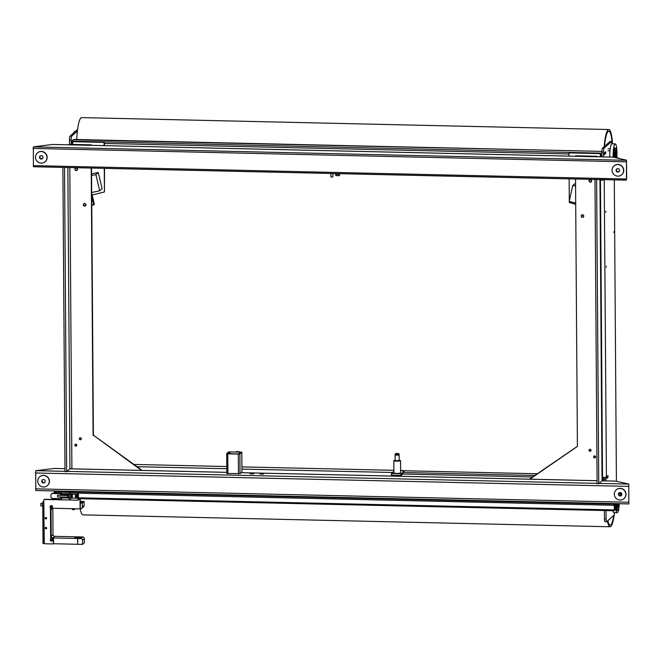 <?xml version="1.0" encoding="UTF-8"?>
<svg xmlns="http://www.w3.org/2000/svg" width="662" height="662" viewBox="0 0 662 662"><rect width="100%" height="100%" fill="white"/><g stroke="black" fill="none" stroke-linecap="round" stroke-linejoin="round"><path stroke-width="0.99" d="M616.951 168.909A1.672 1.622 -131.8 0 0 619.177 171.4M619.442 171.028A1.672 1.622 48.2 0 1 616.322 170.2A1.672 1.622 48.2 0 1 617.356 168.686M40.374 155.884A1.672 1.622 -131.8 0 0 42.6 158.375M42.864 157.995A1.672 1.622 48.2 0 1 39.753 157.167A1.672 1.622 48.2 0 1 40.779 155.661M626.633 179.021L626.5 160.187L626.459 178.988M52.348 144.465L33.332 146.89L33.431 166.741L626.442 180.122M626.5 160.187L613.839 157.316M619.21 492.809A1.672 1.622 -131.8 0 0 621.436 495.3M621.701 494.919A1.672 1.622 48.2 0 1 618.589 494.092A1.672 1.622 48.2 0 1 619.615 492.578M42.633 479.776A1.672 1.622 -131.8 0 0 44.859 482.267M45.132 481.895A1.672 1.622 48.2 0 1 42.012 481.067A1.672 1.622 48.2 0 1 43.038 479.553M69.411 469.242L67.491 470.955M601.51 481.266L599.59 482.979M250.89 473.073L254.183 473.148L253.347 473.893L250.046 473.818L250.89 473.073L250.898 473.843M264.138 473.371L263.294 474.116L260 474.042L260.836 473.297L264.138 473.371M260.836 473.297L260.845 474.066M599.11 483.409L628.759 484.079L628.842 503.939L628.759 484.079L615.966 481.183M54.524 468.464L35.715 470.682L35.789 490.534L628.784 503.906M64.752 167.445L62.882 167.61L65.008 471.675L66.655 471.708L67.549 470.963M67.847 167.519L69.957 468.762L69.353 469.358M69.957 468.762L71.901 468.531L69.8 167.56M69.642 144.837L69.94 144.366L91.356 144.854L69.642 144.639M64.528 167.643L66.655 471.708M141.395 470.401L141.387 469.83L93.383 435.191L91.513 168.049M91.356 145.326L91.356 144.854M141.089 470.401L141.387 469.83M141.089 470.094L93.383 435.191M93.085 435.455L91.215 168.049M596.843 179.468L594.981 179.634L597.099 483.699L598.746 483.732L599.648 482.929M601.452 481.324L602.048 480.786A3.351 0.538 -0.4 0 0 602.106 480.686A3.351 0.538 -0.4 0 0 602.048 480.587M597.099 156.753L597.091 156.282L575.675 155.793L596.793 156.753M596.628 179.667L598.746 483.732M529.865 479.18L577.405 446.403L575.535 178.988M577.405 446.337L529.865 478.883M238.502 453.95L240.546 452.129L229.995 451.889L227.687 453.652L238.502 453.95M226.702 453.71L226.818 473.504L240.256 473.545M240.016 473.76L239.876 453.925L238.32 454.115L238.461 473.942M227.918 473.702L227.778 453.875L238.32 454.115M227.778 453.875L226.677 453.669L228.622 451.914L241.82 452.171L241.944 472.676L241.82 452.171M239.876 453.925L241.804 452.212M240.976 472.9L241.58 472.668M236.152 451.865A3.351 3.252 48.2 0 1 239.222 451.939M238.949 451.798A2.011 1.953 48.2 0 1 239.57 451.947M569.295 200.917L569.138 178.848L332.87 173.527L332.895 176.878L331.712 177.044L330.884 176.895L330.859 173.461M331.132 176.994L332.647 176.986M616.727 168.992A1.754 1.705 -131.8 0 0 617.985 171.971A1.754 1.705 -131.8 0 0 619.069 171.615M617.812 168.636A1.754 1.705 -131.8 0 0 616.214 170.962A1.754 1.705 -131.8 0 0 618.995 171.681A1.754 1.705 -131.8 0 0 617.812 168.636M617.861 176.158A5.859 5.693 -131.8 0 0 623.19 168.413A5.859 5.693 -131.8 0 0 613.922 165.996A5.859 5.693 -131.8 0 0 617.861 176.158M621.8 174.677A5.859 5.693 -131.8 0 0 617.936 164.457A5.859 5.693 -131.8 0 0 613.997 165.93M40.15 155.967A1.754 1.705 -131.8 0 0 41.408 158.946A1.754 1.705 -131.8 0 0 42.492 158.582M41.234 155.603A1.754 1.705 -131.8 0 0 39.637 157.928A1.754 1.705 -131.8 0 0 42.418 158.657A1.754 1.705 -131.8 0 0 41.234 155.603M41.284 163.125A5.859 5.693 -131.8 0 0 46.613 155.38A5.859 5.693 -131.8 0 0 37.345 152.972A5.859 5.693 -131.8 0 0 41.284 163.125M45.223 161.644A5.859 5.693 -131.8 0 0 41.358 151.424A5.859 5.693 -131.8 0 0 37.42 152.905M618.987 492.892A1.754 1.705 -131.8 0 0 620.244 495.871A1.754 1.705 -131.8 0 0 621.328 495.507M620.071 492.528A1.754 1.705 -131.8 0 0 618.473 494.853A1.754 1.705 -131.8 0 0 621.254 495.581A1.754 1.705 -131.8 0 0 620.071 492.528M620.12 500.05A5.859 5.693 -131.8 0 0 625.449 492.305A5.859 5.693 -131.8 0 0 616.181 489.897A5.859 5.693 -131.8 0 0 620.12 500.05M624.059 498.569A5.859 5.693 -131.8 0 0 620.195 488.349A5.859 5.693 -131.8 0 0 616.256 489.83M42.418 479.859A1.754 1.705 -131.8 0 0 43.667 482.838A1.754 1.705 -131.8 0 0 44.751 482.482M43.493 479.503A1.754 1.705 -131.8 0 0 41.896 481.828A1.754 1.705 -131.8 0 0 44.677 482.548A1.754 1.705 -131.8 0 0 43.493 479.503M43.551 487.017A5.859 5.693 -131.8 0 0 48.872 479.28A5.859 5.693 -131.8 0 0 39.604 476.863A5.859 5.693 -131.8 0 0 43.551 487.017M47.482 485.544A5.859 5.693 -131.8 0 0 43.618 475.316A5.859 5.693 -131.8 0 0 39.679 476.797M534.755 475.473L402.761 472.494L404.325 471.096L403.034 470.74L537.246 473.777M606.682 476.772L607.915 475.697L607.923 476.69L606.723 477.765L606.715 476.772M602.825 477.393L602.85 480.835L602.834 478.883L604.183 478.916M603.016 478.891L603.024 480.835M393.89 470.318L241.928 466.884M226.768 466.536L133.923 464.443M402.761 472.494L402.513 474.356M393.898 471.319L392.599 472.486L241.936 469.077M226.785 468.737L137.067 466.71M71.993 140.84L71.438 143.033L72.787 143.066M600.285 156.828L600.26 153.609L600.583 156.836L600.575 154.991L601.915 155.024M600.757 154.991L600.765 156.844M73.59 139.45L601.899 151.391L73.192 139.773M605.656 151.805L605.664 152.798L604.464 153.865L604.456 152.881L605.622 151.805M604.398 152.897L605.713 151.722L605.73 153.369L604.406 154.552L604.456 152.881M613.914 232.561L614.088 231.559L613.914 232.561M605.738 212.254L605.912 211.252L605.738 212.254M606.127 267.117L606.301 266.116L606.127 267.117M606.665 478.444L606.657 476.789L607.973 475.614L607.989 477.269L606.665 478.444M607.989 477.269L607.294 477.252M605.73 153.369L605.035 153.352M604.34 179.642L604.34 179.7A3.351 0.538 179.6 0 1 604.05 179.849L603.843 179.634M602.205 179.617L603.943 179.849A3.351 0.538 179.6 0 1 600.442 180.163L602.279 179.799M603.578 156.902L603.545 152.028A3.351 0.596 -88.7 0 1 604.116 148.189L611.647 141.486L611.87 143.836M610.05 141.478L602.47 148.147A3.351 0.596 91.3 0 0 601.899 151.987L601.932 156.869M602.544 480.827L602.519 477.385A3.351 0.538 -0.4 0 0 606.417 476.921L605.01 477.285M605.838 480.902L606.119 477.31M614.485 512.636L614.212 514.978L606.731 521.656A3.351 0.596 -88.7 0 1 606.632 521.697A3.351 0.596 -88.7 0 1 606.102 518.892L606.044 510.576M614.303 179.865L616.413 481.282M604.414 477.335L604.191 480.86M604.398 510.534L604.456 518.851A3.351 0.596 91.3 0 0 604.985 521.664A3.351 0.596 91.3 0 0 605.076 521.623M600.558 153.336L568.964 152.897L600.26 153.609M606.417 476.921L604.216 179.7M602.519 477.385L600.442 179.551M575.717 204.335L569.303 202.473L569.295 201.438M568.981 156.124L568.964 152.897M71.968 140.898L73.292 139.723M92.15 195L104.422 191.972L104.257 168.338M104.1 145.615L104.075 142.396L72.779 141.685L72.795 144.432M104.397 145.623L104.373 142.123L72.779 141.685M104.422 191.972L104.555 168.347L330.859 173.477L104.555 168.371M71.148 144.399L71.115 139.996A3.351 0.596 -88.7 0 1 71.695 136.157L77.396 131.068M77.603 129.421L70.048 136.115A3.351 0.596 91.3 0 0 69.469 139.963L69.502 144.837M75.278 508.755L74.301 509.624A3.351 0.596 -88.7 0 1 74.202 509.666A3.351 0.596 -88.7 0 1 73.813 508.722M72.166 508.689A3.351 0.596 91.3 0 0 72.555 509.632A3.351 0.596 91.3 0 0 72.654 509.591M400.593 470.467L403.257 470.525L402.653 471.063L404.25 471.145L401.362 473.727L391.474 473.512L393.898 471.336M391.474 473.512L391.755 475.217L400.982 475.424L402.529 474.348M395.653 455.15L398.615 455.125M395.504 455.001L398.764 454.976M395.197 460.587L399.153 460.562M395.164 460.214A3.351 0.538 -0.4 0 0 393.882 460.562A3.351 0.538 -0.4 0 0 393.824 460.661A3.351 0.538 -0.4 0 0 396.877 461.174A3.351 0.538 -0.4 0 0 400.469 460.711A3.351 0.538 -0.4 0 0 400.527 460.611A3.351 0.538 -0.4 0 0 399.178 460.189M393.964 472.784A3.351 0.538 -0.4 0 0 393.915 472.883A3.351 0.538 -0.4 0 0 396.96 473.404A3.351 0.538 -0.4 0 0 400.551 472.933A3.351 0.538 -0.4 0 0 400.609 472.842A3.351 0.538 -0.4 0 0 400.551 472.742M395.305 475.465L399.285 475.382M395.156 454.14L398.896 454.024M395.156 454.753L399.112 454.728M398.441 453.561L395.802 453.503L398.441 453.561M335.708 173.932L335.717 175.422L338.265 175.753L339.523 175.504L339.507 173.899M336.354 174.073L336.37 175.711M338.257 174.114L338.265 175.753M569.138 178.872L339.614 173.684L337.248 174.131L335.593 173.585M594.633 457.889A1.001 0.976 48.2 0 1 593.955 456.151A1.001 0.976 48.2 0 1 595.543 456.565A1.001 0.976 48.2 0 1 594.633 457.889M594.6 457.748A0.836 0.811 48.2 0 1 593.773 456.904A0.836 0.811 48.2 0 1 594.592 456.101A0.836 0.811 48.2 0 1 595.419 456.946A0.836 0.811 48.2 0 1 594.6 457.748M590.057 451.294A1.001 0.976 48.2 0 1 589.379 449.548A1.001 0.976 48.2 0 1 590.967 449.961A1.001 0.976 48.2 0 1 590.057 451.294M590.024 451.153A0.836 0.811 48.2 0 1 589.197 450.309A0.836 0.811 48.2 0 1 590.008 449.498A0.836 0.811 48.2 0 1 590.843 450.342A0.836 0.811 48.2 0 1 590.024 451.153M80.317 439.775A1.001 0.976 48.2 0 1 79.639 438.029A1.001 0.976 48.2 0 1 81.227 438.443A1.001 0.976 48.2 0 1 80.317 439.775M80.284 439.634A0.836 0.811 48.2 0 1 79.457 438.79A0.836 0.811 48.2 0 1 80.276 437.979A0.836 0.811 48.2 0 1 81.103 438.823A0.836 0.811 48.2 0 1 80.284 439.634M75.824 446.163A1.001 0.976 48.2 0 1 75.154 444.425A1.001 0.976 48.2 0 1 76.742 444.839A1.001 0.976 48.2 0 1 75.824 446.163M75.799 446.031A0.836 0.811 48.2 0 1 74.963 445.187A0.836 0.811 48.2 0 1 75.782 444.376A0.836 0.811 48.2 0 1 76.61 445.22A0.836 0.811 48.2 0 1 75.799 446.031M91.778 205.394L94.376 204.442L91.695 193.064M93.772 204.972L91.712 196.233M591.654 180.867A1.341 1.299 -131.8 0 0 589.445 179.832A1.341 1.299 -131.8 0 0 589.809 182.033A1.341 1.299 -131.8 0 0 591.654 180.867M589.238 180.858A1.076 1.043 48.2 0 1 590.281 179.824A1.076 1.043 48.2 0 1 591.34 180.9A1.076 1.043 48.2 0 1 590.297 181.934A1.076 1.043 48.2 0 1 589.238 180.858M583.752 216.102A1.341 1.299 -131.8 0 0 581.542 215.076A1.341 1.299 -131.8 0 0 581.906 217.268A1.341 1.299 -131.8 0 0 583.752 216.102M581.327 216.093A1.076 1.043 48.2 0 1 582.378 215.059A1.076 1.043 48.2 0 1 583.437 216.143A1.076 1.043 48.2 0 1 582.394 217.177A1.076 1.043 48.2 0 1 581.327 216.093M77.562 169.249A1.341 1.299 -131.8 0 0 75.352 168.222A1.341 1.299 -131.8 0 0 75.716 170.415A1.341 1.299 -131.8 0 0 77.562 169.249M75.145 169.24A1.076 1.043 48.2 0 1 76.188 168.206A1.076 1.043 48.2 0 1 77.247 169.282A1.076 1.043 48.2 0 1 76.204 170.316A1.076 1.043 48.2 0 1 75.145 169.24M85.961 204.856A1.341 1.299 -131.8 0 0 83.751 203.83A1.341 1.299 -131.8 0 0 84.115 206.023A1.341 1.299 -131.8 0 0 85.961 204.856M83.544 204.848A1.076 1.043 48.2 0 1 84.587 203.813A1.076 1.043 48.2 0 1 85.655 204.897A1.076 1.043 48.2 0 1 84.604 205.923A1.076 1.043 48.2 0 1 83.544 204.848M91.687 192.485L99.697 190.805L102.097 188.662L98.282 172.476L95.874 174.619L99.697 190.805M95.874 174.619L91.571 175.521M91.555 173.883L98.282 172.476M575.584 186.105L572.779 185.393L575.568 183.349M575.708 203.069L569.188 201.413L572.779 185.393M608.097 131.498A23.443 4.171 -88.7 0 1 608.783 131.192A23.443 4.171 -88.7 0 1 612.193 143.836A23.443 4.171 91.3 0 0 608.783 131.192A23.443 4.171 91.3 0 0 608.097 131.498A23.443 4.171 91.3 0 0 604.538 146.31A23.443 4.171 -88.7 0 1 608.097 131.498M76.734 139.508A25.115 4.469 -88.7 0 1 80.93 117.935A25.115 4.469 -88.7 0 1 81.666 117.613L608.825 129.52A25.115 4.469 -88.7 0 1 612.532 143.844M604.191 146.616A25.115 4.469 -88.7 0 1 608.08 129.843A25.115 4.469 -88.7 0 1 608.825 129.52M614.89 152.434A2.516 0.447 91.3 0 0 614.816 152.31A2.516 0.447 91.3 0 0 614.733 152.268A2.516 0.447 91.3 0 0 614.659 152.301A2.516 0.447 91.3 0 0 614.228 154.974A2.516 0.447 91.3 0 0 614.626 157.291A2.516 0.447 91.3 0 0 614.7 157.258A2.516 0.447 91.3 0 0 614.708 157.25A2.516 0.447 91.3 0 0 614.717 157.242M614.154 152.285A2.516 0.447 91.3 0 0 614.121 152.268L614.733 152.268M614.857 157.093A2.342 0.414 -88.7 0 1 614.427 155.156A2.342 0.414 -88.7 0 1 614.832 152.467A2.342 0.414 -88.7 0 1 614.973 152.475A2.342 0.414 -88.7 0 1 615.263 154.792A2.342 0.414 -88.7 0 1 614.866 157.084A2.342 0.414 -88.7 0 1 614.857 157.093L614.708 157.25M614.626 157.291L614.013 157.275A2.516 0.447 91.3 0 0 614.038 157.242M613.765 515.375A23.443 4.171 -88.7 0 1 610.836 524.801A23.443 4.171 -88.7 0 1 610.149 525.098A23.443 4.171 -88.7 0 1 607.824 520.68A23.443 4.171 91.3 0 0 610.149 525.098A23.443 4.171 91.3 0 0 610.836 524.801A23.443 4.171 91.3 0 0 613.765 515.375M614.171 515.011A25.115 4.469 -88.7 0 1 610.852 526.447A25.115 4.469 -88.7 0 1 610.107 526.77L82.957 514.862A25.115 4.469 -88.7 0 1 80.193 508.813M610.107 526.77A25.115 4.469 -88.7 0 1 607.41 521.044M616.761 503.666A2.516 0.447 91.3 0 0 617.05 504.32A2.516 0.447 91.3 0 0 617.116 504.287A2.516 0.447 91.3 0 0 617.125 504.279A2.516 0.447 91.3 0 0 617.133 504.27M617.481 503.683A2.342 0.414 -88.7 0 1 617.29 504.121A2.342 0.414 -88.7 0 1 616.976 503.666M614.162 151.904A5.859 1.043 91.3 0 0 614.013 157.357M616.802 157.813A10.882 1.936 91.3 0 0 616.339 145.954A10.882 1.936 91.3 0 0 615.255 143.902A10.882 1.936 91.3 0 0 613.07 157.117M615.255 143.902L611.961 143.828A10.882 1.936 91.3 0 0 609.768 157.043M615.842 157.771A5.859 1.043 91.3 0 0 615.966 151.706M615.039 157.589A5.859 1.043 91.3 0 0 615.18 155.934M615.238 153.642A5.859 1.043 91.3 0 0 615.147 151.73M73.672 132.88A10.882 1.936 -88.7 0 1 74.591 131.688L75.005 131.697M617.075 506.678A5.859 1.043 91.3 0 0 617.381 505.222A5.859 1.043 91.3 0 0 617.555 503.683M616.405 503.658A5.859 1.043 91.3 0 0 616.727 506.604M617.861 506.827A5.859 1.043 91.3 0 0 618.2 505.238A5.859 1.043 91.3 0 0 618.382 503.699M618.887 508.002A10.882 1.936 91.3 0 0 619.301 503.724M612.846 510.725A10.882 1.936 91.3 0 0 613.889 512.62L617.183 512.694A10.882 1.936 91.3 0 0 618.416 510.46L618.747 506.844L618.771 510.154L616.777 510.427L616.595 508.929L616.752 507.117L618.399 507.158M615.486 503.633A10.882 1.936 91.3 0 0 617.183 512.694M616.537 505.454A3.782 0.67 91.3 0 0 616.893 504.312M614.584 152.26A3.782 0.67 91.3 0 0 614.51 151.805M616.57 505.735A3.955 0.703 91.3 0 0 616.636 505.694A3.955 0.703 91.3 0 0 617.1 504.303M614.791 152.285A3.955 0.703 91.3 0 0 614.7 151.714M614.311 509.483L615.246 509.5L615.329 508.929L614.303 508.904M614.758 504.287L615.304 504.303L615.329 508.929M615.304 504.303L614.278 505.214L614.377 510.253M615.246 509.5L614.402 510.253M615.346 503.633L615.42 508.846L614.377 510.758L614.187 505.288L614.94 503.625M54.838 490.964L54.094 493.264M68.517 491.419A2.681 0.43 -0.4 0 0 68.476 491.494A2.681 0.43 -0.4 0 0 70.917 491.907A2.681 0.43 -0.4 0 0 73.788 491.535A2.681 0.43 -0.4 0 0 73.838 491.461A2.681 0.43 -0.4 0 0 73.805 491.394L73.838 491.461M595.676 503.335A2.681 0.43 -0.4 0 0 595.635 503.41A2.681 0.43 -0.4 0 0 598.067 503.823A2.681 0.43 -0.4 0 0 600.947 503.451A2.681 0.43 -0.4 0 0 600.988 503.377A2.681 0.43 -0.4 0 0 600.955 503.31L600.988 503.377M332.092 497.377A2.681 0.43 -0.4 0 0 332.051 497.452A2.681 0.43 -0.4 0 0 334.492 497.865A2.681 0.43 -0.4 0 0 337.372 497.493A2.681 0.43 -0.4 0 0 337.413 497.419A2.681 0.43 -0.4 0 0 337.38 497.352M69.154 493.687L61.334 493.736L68.914 493.902L69.179 492.338L69.187 493.91M69.212 498.039L69.196 499.967L69.187 498.039M70.47 493.72L78.05 493.893L70.47 493.72L70.495 492.371L69.179 492.338M70.52 499.967L69.229 499.942M70.503 498.072L70.52 500L78.091 500.174L78.083 498.089M61.607 497.865L61.624 499.802L69.196 499.967M72.017 494.713L71.736 494.63A0.67 0.654 -131.8 0 0 71.736 494.655L71.231 495.11A0.67 0.654 48.2 0 1 71.364 494.721A0.67 0.654 -131.8 0 0 71.231 495.11L71.049 495.275A0.67 0.654 48.2 0 1 71.968 494.688A0.67 0.654 48.2 0 1 72.365 495.3L72.381 496.955A0.67 0.654 48.2 0 1 71.455 497.543A0.67 0.654 48.2 0 1 71.057 496.922L71.19 496.814M72.249 497.352A0.67 0.654 48.2 0 1 71.239 496.806A0.67 0.654 -131.8 0 0 72.249 497.352M67.632 497.245A0.67 0.654 48.2 0 1 66.821 497.129A0.67 0.654 -131.8 0 0 67.632 497.245M66.622 495.193L66.614 495.011A0.67 0.654 48.2 0 1 66.746 494.613A0.67 0.654 -131.8 0 0 66.614 495.011L66.622 495.193M78.05 493.893L78.042 492.569L70.462 492.396M78.042 492.569L61.839 491.957L61.574 493.521M69.146 492.371L61.566 492.197M71.868 496.69A0.67 0.654 -131.8 0 0 72.381 496.98M67.127 494.522A0.67 0.654 -131.8 0 0 67.127 494.555L67.135 495.135M78.315 492.329L78.323 494.365M614.22 509.914L78.373 497.807L78.67 498.66M79.763 498.685L78.091 500.174M78.075 496.26A1.44 1.398 48.2 0 1 76.668 497.65A1.44 1.398 48.2 0 1 75.236 496.194A1.44 1.398 48.2 0 1 76.643 494.804A1.44 1.398 48.2 0 1 78.075 496.26M63.031 497.046A1.44 1.398 48.2 0 1 61.309 497.005M61.161 493.893L61.334 493.736A0.67 0.654 -131.8 0 0 60.896 493.893L60.755 494.017A0.67 0.654 48.2 0 1 61.161 493.893L77.628 494.266A0.67 0.654 48.2 0 1 78.298 494.944L78.315 497.584A0.67 0.654 48.2 0 1 77.661 498.229L61.185 497.857A0.67 0.654 48.2 0 1 60.813 497.733M61.334 493.736L77.628 494.266M78.298 494.944L78.472 494.779A0.67 0.654 -131.8 0 0 77.81 494.109M78.472 494.779L78.315 497.584M78.182 497.981A0.67 0.654 -131.8 0 0 78.497 497.427M67.698 497.154A0.67 0.654 48.2 0 1 66.523 497.129M67.127 494.555L66.44 495.168A0.67 0.654 48.2 0 1 67.359 494.588A0.67 0.654 48.2 0 1 67.756 495.201L71.049 495.275M71.057 496.922L70.371 496.914M61.127 494.895A1.44 1.398 48.2 0 1 63.329 495.126M75.782 495.209L75.766 495.226A1.341 1.299 48.2 0 1 77.884 495.78A1.341 1.299 48.2 0 1 76.668 497.551A1.341 1.299 48.2 0 1 75.782 495.209A1.341 1.299 48.2 0 1 77.901 495.764A1.341 1.299 48.2 0 1 77.553 497.22M76.353 496.359L77.073 496.442L76.246 496.459L76.353 495.921M76.246 496.459L76.651 495.747L77.073 496.475M62.17 494.564A1.341 1.299 48.2 0 1 63.238 495.126A1.341 1.299 48.2 0 0 61.268 494.903A1.341 1.299 48.2 0 1 62.17 494.564M62.857 497.046A1.341 1.299 48.2 0 1 61.483 497.013M67.59 494.762L61.103 495.077A1.341 1.299 48.2 0 1 61.111 495.06M60.838 495.308L57.536 495.234L57.553 496.955L60.846 497.03A1.672 1.622 48.2 0 1 59.208 498.61L52.621 498.461A1.672 1.622 48.2 0 1 50.966 496.773L50.949 495.118A1.672 1.622 48.2 0 1 52.588 493.504L59.175 493.653A1.672 1.622 48.2 0 1 60.838 495.308L61.136 495.044A1.341 1.299 48.2 0 1 61.268 494.903L61.285 494.886M57.577 495.234L57.553 496.922L67.541 497.145L72.175 496.5L72.166 494.82M68.798 497.096L68.782 495.441L67.532 495.499L67.541 497.145M68.782 495.441L70.354 495.259M71.165 496.814L71.157 495.176L72.166 494.845M57.544 495.267L67.532 495.499M61.136 495.044A1.672 1.622 -131.8 0 0 59.481 493.389L52.886 493.24A1.672 1.622 -131.8 0 0 51.785 493.645L51.487 493.91M60.316 498.213L60.614 497.94A1.672 1.622 -131.8 0 0 61.127 497.005M82.014 502.251A3.848 0.621 179.6 0 1 80.284 502.673A3.848 0.621 179.6 0 0 82.071 502.135A3.848 0.621 179.6 0 1 82.014 502.251M80.276 501.622A3.848 0.621 179.6 0 1 82.071 502.135A3.848 0.621 179.6 0 0 80.276 501.622M75.394 537.627A3.128 0.505 179.6 0 1 78.753 537.188A3.128 0.505 179.6 0 1 81.6 537.668A3.128 0.505 179.6 0 1 81.55 537.759A3.128 0.505 179.6 0 1 78.19 538.198A3.128 0.505 179.6 0 1 75.344 537.718A3.128 0.505 179.6 0 1 75.394 537.627M79.134 537.105A3.682 0.596 179.6 0 1 82.038 537.519L81.492 538.016A3.682 0.596 179.6 0 1 77.81 538.28A3.682 0.596 179.6 0 1 74.789 537.718A3.682 0.596 179.6 0 1 79.134 537.105M82.551 544.387L84.355 542.782L84.322 538.653A1.672 1.622 -131.8 0 0 82.667 536.965L80.863 538.57A1.672 1.622 48.2 0 1 82.527 540.258L82.551 544.387L53.15 543.725M52.232 508.234A1.672 1.622 -131.8 0 0 51.015 509.806L51.206 536.245A1.672 1.622 -131.8 0 0 52.861 537.941L80.863 538.57M82.667 536.965L54.665 536.328A1.672 1.622 48.2 0 1 53.001 534.639L52.819 508.251M80.292 503.037L82.262 503.079L82.295 507.208A1.672 1.622 48.2 0 1 80.656 508.821L79.688 508.805M77.711 539.406L77.694 543.469L77.711 539.406M77.495 539.298L77.702 543.469M44.263 543.527L43.808 502.21M81.765 508.424L83.561 506.811A1.672 1.622 -131.8 0 0 84.099 505.603L84.066 501.473L82.262 503.079M43.808 502.127L44.006 543.519L43.013 543.502L42.732 502.185L43.808 502.127M84.066 501.473L80.276 501.382M43.8 501.233L42.732 502.185M40.829 505.793L40.879 503.451M42.426 505.834L40.945 505.942L40.779 504.841L41.003 503.31L42.476 503.484M42.302 506L42.74 503.393M42.74 503.765L42.757 506.016M52.091 507.688A1.175 1.142 -131.8 0 0 51.404 505.578A1.175 1.142 -131.8 0 0 50.535 505.95M52.323 540.738A1.175 1.142 -131.8 0 0 51.636 538.628A1.175 1.142 -131.8 0 0 50.767 539M614.634 148.098L614.551 151.714M614.013 147.907L613.922 151.871M616.43 510.584L616.512 506.62M617.05 510.427L617.133 506.811M616.595 508.929L618.242 508.962M616.752 507.117L618.747 506.844M619.574 495.366L620.277 495.383L620.791 493.264L620.898 495.565M620.791 493.264L618.813 493.521L620.443 493.579M618.093 158.284L618.449 157.92L618.507 158.375M616.802 157.887L618.449 157.92M615.734 150.249L616.248 148.131L616.264 151.433L615.917 151.747L615.734 150.249L614.088 150.208L614.253 148.404L615.9 148.437M615.917 151.747L614.27 151.706L614.088 150.208M614.253 148.404L616.248 148.131M45.62 527.457A0.72 0.695 -131.8 0 0 46.547 528.499M45.959 527.374A0.72 0.695 48.2 0 1 46.439 528.624A0.72 0.695 48.2 0 1 45.306 528.326A0.72 0.695 48.2 0 1 45.959 527.374M45.546 517.543A0.72 0.695 -131.8 0 0 46.481 518.586M45.885 517.461A0.72 0.695 48.2 0 1 46.373 518.71A0.72 0.695 48.2 0 1 45.231 518.412A0.72 0.695 48.2 0 1 45.885 517.461M61.624 499.636L44.685 499.256A0.67 0.654 -131.8 0 0 44.139 499.537M80.019 498.685L80.085 508.209A0.67 0.654 48.2 0 1 79.432 508.855L51.098 508.209A0.67 0.654 -131.8 0 0 50.436 508.855L50.643 537.61A0.67 0.654 -131.8 0 0 51.305 538.289L52.621 538.314A0.67 0.654 48.2 0 1 53.283 538.992L53.316 543.287A0.67 0.654 48.2 0 1 52.662 543.932L44.751 543.759A0.67 0.654 48.2 0 1 44.089 543.08L43.791 500.116A0.67 0.654 48.2 0 1 44.445 499.471L62.898 499.884A0.67 0.654 -131.8 0 0 63.171 499.835M53.208 543.651A0.67 0.654 -131.8 0 0 53.556 543.072L53.523 538.777A0.67 0.654 -131.8 0 0 52.861 538.107L51.545 538.074A0.67 0.654 48.2 0 1 50.883 537.395L50.676 508.639A0.67 0.654 48.2 0 1 50.784 508.284M79.978 508.565A0.67 0.654 -131.8 0 0 80.325 507.994L80.259 498.693M626.269 179.013L33.216 165.616M33.1 148.429L626.153 161.834M626.384 160.295L33.332 146.89M52.265 144.465L613.691 157.151M628.528 502.251L35.475 488.846M35.367 472.982L628.412 486.388M597.099 483.368L67.011 471.385M65 471.344L35.715 470.682M54.408 468.464L64.984 468.704L54.466 468.439M69.891 468.812L226.809 472.362M241.216 472.685L597.083 480.728M601.99 480.844L615.826 481.15M599.946 179.543L602.048 480.786M230.012 453.76L229.995 451.889M229.606 451.939L229.623 453.751M402.529 474.025L532.571 476.971M602.834 478.552L604.199 478.585M71.438 142.702L72.779 142.735M104.381 143.447L568.964 153.948M600.566 154.66L601.915 154.693M601.907 153.145L71.67 141.163M601.899 151.987L603.545 152.028M604.183 479.189L605.829 479.23M606.102 518.892L604.456 518.851M609.95 141.469L611.605 141.511M604.116 148.189L602.47 148.147M69.469 139.963L71.115 139.996M71.695 136.157L70.048 136.115M391.755 475.217L391.747 473.562M391.482 473.52L391.49 475.151M400.973 473.769L400.982 475.424M401.371 475.374L401.362 473.727M61.607 498.271L60.275 498.238L61.607 498.254M614.377 510.758L78.364 498.651L614.353 510.75M614.361 504.138L599.168 503.799M596.611 503.741L335.584 497.841M333.036 497.783L72.009 491.883M69.46 491.825L54.259 491.485M54.085 492.636L61.574 492.801M78.315 493.182L614.187 505.288M52.861 537.941L54.665 536.328M53.001 534.639L51.206 536.245M51.015 509.806L52.761 508.251M82.527 540.258L84.322 538.653M84.099 505.603L82.295 507.208M42.74 503.683L42.699 505.66M52.19 507.605L50.055 506.885A1.175 1.142 -131.8 0 0 52 507.779A1.175 1.142 -131.8 0 0 51.206 505.751A1.175 1.142 -131.8 0 0 50.064 506.885L50.635 505.859M50.254 506.927A0.935 0.91 48.2 0 1 51.164 506.016A0.935 0.91 48.2 0 1 52.099 506.968A0.935 0.91 48.2 0 1 51.181 507.87A0.935 0.91 48.2 0 1 50.254 506.927M50.295 539.944A1.175 1.142 -131.8 0 0 52.224 540.829A1.175 1.142 -131.8 0 0 51.437 538.802A1.175 1.142 -131.8 0 0 50.295 539.935M50.486 539.977A0.935 0.91 48.2 0 1 51.396 539.075A0.935 0.91 48.2 0 1 52.323 540.018A0.935 0.91 48.2 0 1 51.413 540.92A0.935 0.91 48.2 0 1 50.486 539.977M626.475 180.138L33.431 166.741M613.724 157.134L52.306 144.448M628.842 503.939L35.789 490.534M615.883 481.125L602.023 480.811M597.083 480.703L241.249 472.66M226.809 472.337L69.924 468.787M600.004 179.543L602.106 480.686M226.677 453.669L226.818 473.504M537.279 473.752L403.075 470.723M602.346 179.841L603.992 179.874M611.647 141.486L610 141.453M606.632 521.697L604.985 521.664M74.202 509.666L72.555 509.632M399.186 460.62L399.145 455.166M400.609 472.842L400.527 460.611M399.145 454.786L399.136 454.173M395.802 453.503L395.148 454.149M398.45 453.487L399.112 454.124M395.123 454.811L395.123 454.206M393.915 472.883L393.824 460.661M395.164 460.644L395.131 455.191M335.593 173.593L332.87 173.535M616.43 504.303L617.05 504.32M50.866 538.909L50.287 539.935L52.422 540.655M616.157 157.672L616.686 157.68M613.955 147.883L614.477 147.891M613.864 151.896L614.386 151.912M616.893 510.625L616.363 510.617M616.984 506.604L616.454 506.596M609.992 150.804L607.989 150.762M610.215 148.801L608.03 148.751"/></g></svg>
